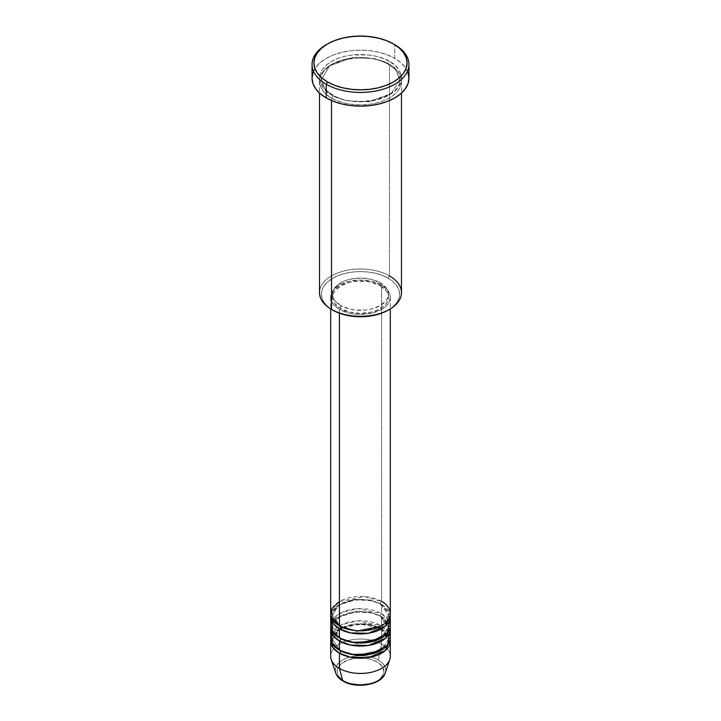 <?xml version="1.0" encoding="UTF-8"?>
<svg xmlns="http://www.w3.org/2000/svg" width="721" height="721" viewBox="0 0 721 721"><rect width="100%" height="100%" fill="white"/><g stroke="black" fill="none" stroke-linecap="round" stroke-linejoin="round"><path stroke-width="0.54" stroke-dasharray="3.6 2.7" d="M369.449 683.923L377.038 680.994L379.949 678.948L383.437 674.081L383.887 671.449L382.112 666.276L377.038 661.896A23.387 13.501 0 0 0 343.962 661.896A23.387 13.501 0 0 0 343.962 680.994A23.387 13.501 0 0 0 377.038 680.994A23.387 13.501 0 0 0 377.038 661.896L369.449 658.976L360.5 657.94L355.94 658.201L347.504 660.22L341.051 663.942L337.563 668.809L337.113 671.449L338.888 676.613L343.962 680.994L351.551 683.923M385.23 673.072A25.19 14.546 0 0 0 378.309 660.039A25.19 14.546 180 0 1 384.536 674.676M339.465 628.874L332.552 639.5L340.105 650.531L332.552 639.5L338.491 629.55L354.525 623.737L370.405 624.413L380.264 628.09A1.866 1.072 -60 0 1 381.58 625.81L381.58 616.68A29.813 17.214 180 0 0 350.325 612.679A29.813 17.214 180 0 0 330.804 627.333L338.5 617.239L355.489 611.886L371.567 612.868L381.58 616.68A1.866 1.072 -60 0 1 380.652 616.77A1.866 1.072 -60 0 1 380.264 615.923L370.405 612.246L354.525 611.57L338.491 617.383L332.552 627.333L340.105 638.355L332.552 627.333L338.491 617.383L354.525 611.57L370.405 612.246L380.264 615.923A1.866 1.072 -60 0 1 381.58 613.643L381.58 604.513A29.813 17.214 180 0 0 350.325 600.503A29.813 17.214 180 0 0 330.804 615.157L338.5 605.072L355.489 599.719L371.567 600.701L381.58 604.513A1.866 1.072 -60 0 1 380.652 604.604A1.866 1.072 -60 0 1 380.264 603.747L370.405 600.07L354.525 599.394L338.491 605.216L332.552 615.157L340.105 626.188L332.552 615.157L338.491 605.216L354.525 599.394L370.405 600.07L380.264 603.747A1.866 1.072 -60 0 1 381.58 601.467L364.718 596.6L339.42 601.467M340.736 626.567A1.866 1.072 120 0 0 340.348 625.72A1.866 1.072 120 0 0 339.42 625.81A1.866 1.072 -60 0 1 340.348 625.72A1.866 1.072 -60 0 1 340.736 626.522M390.313 625.81A29.813 17.214 0 0 0 381.58 613.643L358.103 608.65L341.709 612.453L331.759 621.25M340.736 638.743A1.866 1.072 120 0 0 340.348 637.887A1.866 1.072 120 0 0 339.42 637.977A1.866 1.072 -60 0 1 340.348 637.887A1.866 1.072 -60 0 1 340.736 638.698M390.313 637.977A29.813 17.214 0 0 0 381.58 625.81L358.103 620.826L341.709 624.62L331.759 633.417M340.736 650.91A1.866 1.072 120 0 0 340.348 650.054A1.866 1.072 120 0 0 339.42 650.153A1.866 1.072 -60 0 1 340.348 650.054A1.866 1.072 -60 0 1 340.736 650.865M390.313 656.236A29.813 17.214 0 0 0 381.58 644.06L378.309 660.039L381.58 644.06L381.58 628.847A29.813 17.214 180 0 0 350.325 624.846A29.813 17.214 180 0 0 330.804 639.5L338.5 629.406L355.489 624.053L371.567 625.044L381.58 628.847A1.866 1.072 -60 0 1 380.652 628.946A1.866 1.072 -60 0 1 380.264 628.09L365.214 623.593L342.151 627.333M401.489 292.654A40.989 23.667 0 0 0 389.484 275.918L388.168 278.198A39.123 22.585 0 0 0 332.832 278.198A39.123 22.585 0 0 0 332.832 310.147L327.965 306.722L324.351 302.82L322.125 298.584L321.377 294.177L322.125 289.77L324.351 285.525L327.965 281.623L332.832 278.198L338.762 275.395L345.53 273.304L352.866 272.015L360.5 271.583L368.134 272.015L375.47 273.304L382.238 275.395L388.168 278.198L393.035 281.623L396.649 285.525L398.875 289.77L399.623 294.177L398.875 298.584L396.649 302.82L393.035 306.722L388.168 310.147A39.123 22.585 0 0 0 388.168 278.198L389.484 275.918L389.484 64.466A1.866 1.072 -60 0 1 388.556 64.557A1.866 1.072 -60 0 1 388.168 63.7A1.866 1.072 -60 0 1 389.484 61.42C382.175 55.85 353.362 49.262 331.516 61.42C310.463 74.038 321.872 90.666 331.516 94.893A1.866 1.072 -60 0 1 332.444 94.793A1.866 1.072 -60 0 1 332.832 95.65L325.198 89.413L321.377 79.68L329.695 65.755L352.127 57.608L374.37 58.554L388.168 63.7L374.37 58.554L352.127 57.608L329.695 65.755L321.377 79.68L325.198 89.413L332.832 95.65A1.866 1.072 -60 0 1 331.516 97.93C321.872 93.712 310.463 77.075 331.516 64.466C353.362 52.309 382.175 58.897 389.484 64.466A40.989 23.667 180 0 1 401.489 81.194A40.989 23.667 180 0 1 376.182 103.058A40.989 23.667 180 0 1 331.516 97.93L331.516 100.561L331.516 97.93A40.989 23.667 180 0 1 319.511 81.194A40.989 23.667 180 0 1 344.818 59.329A40.989 23.667 180 0 1 389.484 64.466L389.484 275.918A40.989 23.667 0 0 0 344.818 270.79A40.989 23.667 0 0 0 319.511 292.654M390.313 613.643A29.813 17.214 0 0 0 381.58 601.467A1.866 1.072 120 0 0 380.264 603.747L388.448 615.157L380.895 626.188L388.448 615.157L380.264 603.747A1.866 1.072 120 0 0 380.652 604.604A1.866 1.072 120 0 0 381.58 604.513A29.813 17.214 180 0 1 390.196 615.157L381.58 604.513L381.58 613.643A29.813 17.214 0 0 0 349.09 609.912A29.813 17.214 0 0 0 330.687 625.81M339.42 309.39L339.42 313.202L339.42 309.39L349.09 313.121L354.687 314.095L360.5 314.428L371.91 313.121L381.58 309.39L385.284 306.776L388.042 303.802L389.737 300.576L390.313 297.214A29.813 17.214 180 0 1 371.91 313.121A29.813 17.214 180 0 1 339.42 309.39A29.813 17.214 180 0 1 330.687 297.214L331.263 300.576L332.958 303.802L339.42 309.39M381.58 285.047A29.813 17.214 180 0 1 390.313 297.214L389.737 293.862L388.042 290.626L381.58 285.047L371.91 281.316L360.5 280.009L349.09 281.316L339.42 285.047L332.958 290.626L331.263 293.862L330.687 297.214A29.813 17.214 180 0 1 349.09 281.316A29.813 17.214 180 0 1 381.58 285.047L381.58 601.467L381.58 285.047M340.736 305.587L340.736 308.624A27.948 16.132 0 0 0 371.198 312.121A27.948 16.132 0 0 0 388.448 297.214A27.948 16.132 0 0 0 380.264 285.804L380.264 282.767A27.948 16.132 180 0 1 388.448 294.177A27.948 16.132 180 0 1 371.198 309.084A27.948 16.132 180 0 1 340.736 305.587L349.802 309.084L355.047 310.003L365.953 310.003L371.198 309.084L380.264 305.587L386.321 300.351L387.907 297.322L388.448 294.177L387.907 291.023L386.321 288.003L380.264 282.767L371.198 279.27L360.5 278.036L349.802 279.27L344.971 280.757L337.266 285.21L334.679 288.003L333.093 291.023L332.552 294.177L333.093 297.322L334.679 300.351L340.736 305.587A27.948 16.132 180 0 1 332.552 294.177A27.948 16.132 180 0 1 349.802 279.27A27.948 16.132 180 0 1 380.264 282.767L380.264 285.804A27.948 16.132 0 0 0 349.802 282.308A27.948 16.132 0 0 0 332.552 297.214A27.948 16.132 0 0 0 340.736 308.624L340.736 305.587M408.942 78.156A48.442 27.966 0 0 0 394.757 58.383L394.757 44.684L394.757 58.383A48.442 27.966 0 0 0 341.961 52.318A48.442 27.966 0 0 0 312.058 78.156M389.241 621.25L381.58 613.643A1.866 1.072 120 0 0 380.264 615.923L388.448 627.333L380.895 638.355L388.448 627.333L380.264 615.923A1.866 1.072 120 0 0 380.652 616.77A1.866 1.072 120 0 0 381.58 616.68L381.58 625.81A1.866 1.072 120 0 0 380.264 628.09L388.448 639.5L380.895 650.531L388.448 639.5L380.264 628.09A1.866 1.072 120 0 0 380.652 628.946A1.866 1.072 120 0 0 381.58 628.847L381.58 644.06A29.813 17.214 180 0 1 389.773 659.499M381.58 628.847A29.813 17.214 180 0 1 390.196 639.5L381.58 628.847M381.58 616.68A29.813 17.214 180 0 1 390.196 627.333L381.58 616.68M389.241 633.417L381.58 625.81A29.813 17.214 0 0 0 349.09 622.079A29.813 17.214 0 0 0 330.687 637.977M331.227 659.499A29.813 17.214 180 0 1 346.522 641.032A29.813 17.214 180 0 1 381.58 644.06A29.813 17.214 0 0 0 349.09 640.329A29.813 17.214 0 0 0 330.687 656.236M335.337 671.026A25.19 14.546 180 0 1 350.298 657.02A25.19 14.546 180 0 1 378.309 660.039A25.19 14.546 0 0 0 348.694 657.471A25.19 14.546 0 0 0 335.77 673.072M326.919 44.305A48.442 27.966 180 0 1 394.757 44.684A48.442 27.966 0 0 0 326.243 44.684M312.986 72.695L315.744 67.45L320.223 62.619L326.243 58.383L333.589 54.904L341.961 52.318L351.046 50.722L360.5 50.191L369.954 50.722L379.039 52.318L387.411 54.904L394.757 58.383L400.777 62.619L405.256 67.45L408.014 72.695M389.484 61.42L383.275 58.482L376.182 56.292L368.494 54.94L352.506 54.94L344.818 56.292L337.725 58.482L331.516 61.42L326.415 65.007L322.629 69.099L320.295 73.542L319.511 78.156L320.295 82.771L322.629 87.214L326.415 91.306L331.516 94.893L337.725 97.831L344.818 100.021L352.506 101.364L360.5 101.823L368.494 101.364L376.182 100.021L383.275 97.831L389.484 94.893L394.585 91.306L398.371 87.214L400.705 82.771L401.489 78.156L400.705 73.542L398.371 69.099L394.585 65.007L389.484 61.42A1.866 1.072 120 0 0 388.168 63.7A1.866 1.072 120 0 0 388.556 64.557A1.866 1.072 120 0 0 389.484 64.466C399.128 68.684 410.537 85.321 389.484 97.93C367.638 110.088 338.825 103.5 331.516 97.93A1.866 1.072 120 0 0 332.832 95.65L346.63 100.796L368.873 101.742L391.305 93.604L399.623 79.68L395.802 69.937L388.168 63.7L395.802 69.937L399.623 79.68L391.305 93.604L368.873 101.742L346.63 100.796L332.832 95.65A1.866 1.072 120 0 0 332.444 94.793A1.866 1.072 120 0 0 331.516 94.893C338.825 100.453 367.638 107.041 389.484 94.893C410.537 82.275 399.128 65.647 389.484 61.42M380.264 285.804L386.321 291.041L387.907 294.069L388.448 297.214L387.907 300.369L386.321 303.388L383.734 306.182L376.029 310.634L371.198 312.121L360.5 313.356L349.802 312.121L340.736 308.624L334.679 303.388L333.093 300.369L332.552 297.214L333.093 294.069L334.679 291.041L340.736 285.804L349.802 282.308L355.047 281.388L365.953 281.388L371.198 282.308L380.264 285.804M381.58 601.467A29.813 17.214 0 0 0 349.09 597.736A29.813 17.214 0 0 0 330.687 613.643M393.432 43.927L394.757 44.684M332.832 310.147L331.516 309.39A40.989 23.667 180 0 1 331.516 275.918A40.989 23.667 180 0 1 389.484 275.918M340.348 625.72C333.832 620.411 331.227 616.897 332.552 615.157C330.56 602.819 364.547 593.942 380.652 604.604C388.484 609.606 388.502 613.814 388.448 615.157C390.44 627.504 356.453 636.382 340.348 625.72M340.348 637.887C333.832 632.587 331.227 629.063 332.552 627.333C330.56 614.986 364.547 606.109 380.652 616.77C388.484 621.772 388.502 625.981 388.448 627.333C390.44 639.671 356.453 648.549 340.348 637.887M380.652 628.946C388.484 633.948 388.502 638.148 388.448 639.5C390.44 651.847 356.453 660.724 340.348 650.054C333.832 644.754 331.227 641.239 332.552 639.5L339.979 629.163M377.975 627.585L360.509 624.152L343.025 627.585M332.444 94.793C321.656 87.971 321.251 81.879 321.377 79.68C318.889 61.781 366.052 49.785 388.556 64.557C399.416 71.442 399.749 77.544 399.623 79.68C402.111 97.569 354.948 109.565 332.444 94.793M390.313 297.214L390.313 308.894M388.448 294.177L388.448 297.214M401.489 81.194L401.489 93.063M319.511 81.194L319.511 93.063M332.552 294.177L332.552 297.214M330.687 297.214L330.687 308.894"/><path stroke-width="1.08" d="M384.536 674.676A25.19 14.546 180 0 1 342.691 680.606A1.866 1.072 120 0 0 343.034 681.093A1.866 1.072 -60 0 1 342.691 680.606A25.19 14.546 0 0 0 367.881 684.22A25.19 14.546 0 0 0 385.23 673.072C381.941 684.914 356.093 689.195 343.034 681.084C339.33 678.957 336.914 676.289 335.77 673.072A25.19 14.546 0 0 0 342.691 680.606L339.42 668.403L342.691 680.606A25.19 14.546 180 0 1 335.337 671.026M339.42 601.467L331.984 608.632L330.993 616.076L339.42 625.81A29.813 17.214 0 0 0 371.91 629.541A29.813 17.214 0 0 0 390.313 613.643L390.313 308.894M340.736 626.522A1.866 1.072 -60 0 1 340.736 626.567L340.105 626.188L340.736 626.567A1.866 1.072 -60 0 1 339.42 628.847L333.174 623.557L330.804 615.157A29.813 17.214 180 0 0 330.687 616.68L330.687 625.81A29.813 17.214 0 0 0 339.42 637.977A29.813 17.214 0 0 0 371.91 641.708A29.813 17.214 0 0 0 390.313 625.81L390.313 616.68A29.813 17.214 180 0 1 371.91 632.578A29.813 17.214 180 0 1 339.42 628.847L339.42 637.977L339.42 628.847A29.813 17.214 180 0 1 330.687 616.68M331.759 621.25L332.417 631.587L339.42 637.977L351.632 642.24L371.369 641.834L387.754 632.777L389.241 621.25M340.736 638.698A1.866 1.072 -60 0 1 340.736 638.743L340.105 638.355L340.736 638.743A1.866 1.072 -60 0 1 339.42 641.023L333.174 635.733L330.804 627.333A29.813 17.214 180 0 0 330.687 628.847L330.687 637.977A29.813 17.214 0 0 0 339.42 650.153A29.813 17.214 0 0 0 371.91 653.884A29.813 17.214 0 0 0 390.313 637.977L390.313 628.847A29.813 17.214 180 0 1 371.91 644.754A29.813 17.214 180 0 1 339.42 641.023L339.42 650.153L339.42 641.023A29.813 17.214 180 0 1 330.687 628.847M331.759 633.417L332.417 643.754L339.42 650.153L351.632 654.407L371.369 654.01L387.754 644.953L389.241 633.417M340.736 650.865A1.866 1.072 -60 0 1 340.736 650.91L340.105 650.531L340.736 650.91A1.866 1.072 -60 0 1 339.42 653.19L333.174 647.9L330.804 639.5A29.813 17.214 180 0 0 330.687 641.023L330.687 656.236A29.813 17.214 0 0 0 339.42 668.403A29.813 17.214 0 0 0 371.91 672.134A29.813 17.214 0 0 0 390.313 656.236L390.313 641.023A29.813 17.214 180 0 1 371.91 656.921A29.813 17.214 180 0 1 339.42 653.19L339.42 668.403L339.42 653.19A29.813 17.214 180 0 1 330.687 641.023M342.151 627.333L339.465 628.874M389.484 275.918A40.989 23.667 180 0 1 389.484 309.39A40.989 23.667 180 0 1 331.516 309.39L332.832 310.147A39.123 22.585 0 0 0 388.168 310.147L382.238 312.959L375.47 315.041L360.5 316.762L345.53 315.041L338.762 312.959L331.516 309.39A40.989 23.667 0 0 0 376.182 314.518A40.989 23.667 0 0 0 401.489 292.654L401.489 93.063M327.559 43.927L326.243 44.684A48.442 27.966 0 0 0 326.243 84.24L327.568 81.96A46.577 26.893 180 0 1 327.559 43.927A46.577 26.893 180 0 1 393.432 43.927L386.375 40.583L378.327 38.096L369.585 36.564L360.5 36.05L351.415 36.564L342.673 38.096L334.625 40.583L327.568 43.927L321.773 48.001L317.465 52.651L314.816 57.698L313.923 62.943L314.816 68.189L317.465 73.236L321.773 77.886L327.568 81.96L334.625 85.303L342.673 87.791L351.415 89.314L360.5 89.837L369.585 89.314L378.327 87.791L386.375 85.303L393.432 81.96L399.227 77.886L403.535 73.236L406.184 68.189L407.077 62.943L406.184 57.698L403.535 52.651L399.227 48.001L393.432 43.927A46.577 26.893 180 0 1 393.441 43.927A46.577 26.893 180 0 1 393.432 81.96A46.577 26.893 180 0 1 327.568 81.96L326.243 84.24A48.442 27.966 0 0 0 394.757 84.24A48.442 27.966 0 0 0 394.757 44.684L394.757 44.684A48.442 27.966 180 0 1 408.942 64.466A48.442 27.966 180 0 1 379.039 90.305A48.442 27.966 180 0 1 326.243 84.24L326.243 97.93A48.442 27.966 0 0 0 379.039 103.995A48.442 27.966 0 0 0 408.942 78.156L408.014 83.609L405.256 88.854L400.777 93.694L394.757 97.93L387.411 101.409L379.039 103.995L369.954 105.581L360.5 106.122L351.046 105.581L341.961 103.995L333.589 101.409L326.243 97.93L326.243 84.24A48.442 27.966 180 0 1 312.058 64.466A48.442 27.966 180 0 1 326.919 44.305M340.736 626.567L356.913 631.163L380.895 626.188L356.913 631.163L340.736 626.567A1.866 1.072 120 0 1 339.42 628.847L350.46 632.885L368.296 633.29L385.347 626.188L390.196 615.157A29.813 17.214 180 0 1 390.313 616.68M339.42 313.202L339.42 625.81L339.42 313.202M331.516 100.561L331.516 309.39L331.516 100.561M385.23 673.072L389.773 659.499A29.813 17.214 180 0 1 369.233 672.693A29.813 17.214 180 0 1 339.42 668.403A29.813 17.214 180 0 1 331.227 659.499L335.77 673.072M340.736 650.91L356.913 655.506L380.895 650.531L356.913 655.506L340.736 650.91A1.866 1.072 120 0 1 339.42 653.19L350.46 657.228L368.296 657.633L385.347 650.531L390.196 639.5A29.813 17.214 180 0 1 390.313 641.023M340.736 638.743L356.913 643.33L380.895 638.355L356.913 643.33L340.736 638.743A1.866 1.072 120 0 1 339.42 641.023L350.46 645.061L368.296 645.466L385.347 638.364L390.196 627.333A29.813 17.214 180 0 1 390.313 628.847M351.551 683.923L360.5 684.95L369.449 683.923M312.058 64.466L312.058 78.156A48.442 27.966 0 0 0 326.243 97.93L320.223 93.694L315.744 88.854L312.986 83.609L312.058 78.156L312.986 72.695M408.014 72.695L408.942 78.156L408.942 64.466M319.511 93.063L319.511 292.654A40.989 23.667 0 0 0 331.516 309.39L331.516 309.39M330.687 308.894L330.687 613.643A29.813 17.214 0 0 0 339.42 625.81C344.737 629.857 365.691 634.651 381.58 625.81C396.892 616.635 388.592 604.54 381.58 601.467M380.652 628.946L377.975 627.585M343.025 627.585L339.979 629.163M389.484 309.39L388.168 310.147"/></g></svg>

